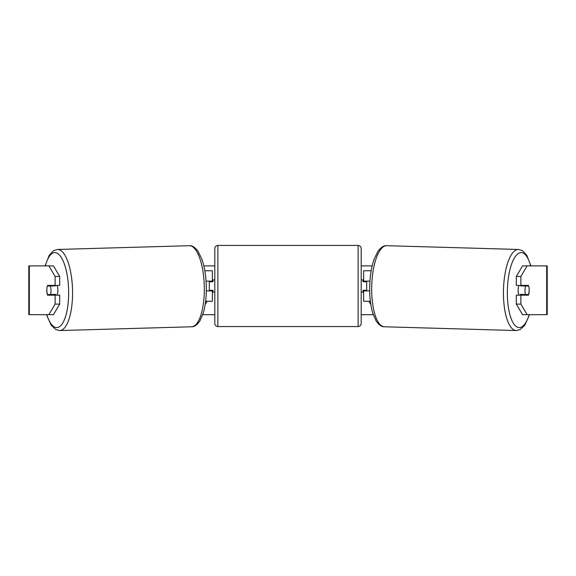 <?xml version="1.0" encoding="UTF-8"?>
<svg xmlns="http://www.w3.org/2000/svg" width="576" height="576" viewBox="0 0 576 576"><rect width="100%" height="100%" fill="white"/><g stroke="black" fill="none" stroke-linecap="round" stroke-linejoin="round"><path stroke-width="0.86" d="M371.189 270.763L363.629 270.763L363.629 281.131L369.943 281.131M370.375 301.262L363.629 301.262L363.629 290.282M366.674 290.894L366.674 290.282L363.017 290.282L363.017 292.111L361.188 292.111M366.674 290.282L366.674 281.131M363.629 281.743L363.629 281.131M369.684 290.894L363.629 290.894M518.926 295.164A6.098 2.088 -88.4 0 1 518.119 290.088A6.098 2.088 -88.4 0 1 518.99 285.401M528.682 286.013A6.098 2.088 -88.4 0 1 529.171 290.282A6.098 2.088 -88.4 0 1 528.466 294.552L525.485 294.552A6.098 2.088 -88.4 0 1 524.995 290.282A6.098 2.088 -88.4 0 1 525.701 286.013L528.624 286.013A6.098 2.088 -90 0 0 528.386 285.401L520.877 285.401L520.877 276.451L516.298 276.451L522.554 265.889L527.134 265.889L520.877 276.451M520.733 285.401A6.098 2.088 -88.4 0 0 520.546 285.869L525.701 286.013M523.361 285.401A6.098 2.088 -88.4 0 1 523.526 285.869L523.994 285.883M523.282 294.487A6.098 2.088 -88.4 0 1 522.979 295.164M520.618 295.164A6.098 2.088 -88.4 0 1 520.33 294.401L525.485 294.552M520.546 285.869L523.526 285.869M203.818 265.889L214.812 265.889M361.188 265.889L372.182 265.889M202.738 314.676L214.812 314.676M361.188 314.676L373.262 314.676M370.822 304.502L368.95 301.262M205.178 304.502L207.05 301.262M29.318 265.889L28.8 265.889L28.8 314.676L29.318 314.676L29.318 265.889L53.446 265.889L59.702 276.451L55.123 276.451L48.866 265.889M48.866 314.676L55.123 304.114L59.702 304.114L53.446 314.676L29.318 314.676M546.682 314.676L546.682 265.889L547.2 265.889L547.2 314.676L522.554 314.676L516.298 304.114L516.298 295.164L520.877 295.164L520.877 304.114L527.134 314.676M546.682 265.889L527.134 265.889M529.092 288.151A6.098 2.088 -90 0 1 528.386 295.164L520.877 295.164M520.877 285.401L516.298 285.401L516.298 276.451M516.298 304.114L520.877 304.114M523.8 295.164A6.098 2.088 90 0 0 524.059 294.509M524.023 285.962A6.098 2.088 90 0 0 523.8 285.401M51.977 285.962A6.098 2.088 90 0 1 52.2 285.401M52.2 295.164A6.098 2.088 90 0 1 51.941 294.509M59.702 304.114L59.702 295.164L55.123 295.164L55.123 304.114M55.123 276.451L55.123 285.401L59.702 285.401L59.702 276.451M46.908 288.151A6.098 2.088 -90 0 0 46.778 290.282A6.098 2.088 -90 0 0 47.614 295.164L55.123 295.164M55.123 285.401L47.614 285.401A6.098 2.088 -90 0 0 47.376 286.013L47.318 286.013A6.098 2.088 -91.6 0 0 46.829 290.282A6.098 2.088 -91.6 0 0 47.534 294.552L50.515 294.552A6.098 2.088 -91.6 0 0 51.005 290.282A6.098 2.088 -91.6 0 0 50.299 286.013L47.318 286.013M212.371 281.743L212.371 281.131L206.057 281.131M212.371 281.131L212.371 270.763L204.811 270.763M205.625 301.262L212.371 301.262L212.371 290.282M209.326 290.894L209.326 281.131M206.316 290.894L212.371 290.894M217.865 245.455A3.053 3.053 0 0 0 214.812 248.508L214.812 323.518A3.053 3.053 0 0 0 217.865 326.57L358.135 326.57A3.053 3.053 0 0 0 361.188 323.518L361.188 248.508A3.053 3.053 0 0 0 358.135 245.455L217.865 245.455L217.865 326.57M366.674 281.743L363.017 281.743L363.017 279.914L361.188 279.914M214.812 279.914L212.983 279.914L212.983 281.743L209.326 281.743M209.326 290.282L212.983 290.282L212.983 292.111L214.812 292.111M57.074 295.164A6.098 2.088 -91.6 0 0 57.881 290.088A6.098 2.088 -91.6 0 0 57.01 285.401M50.515 294.552L55.67 294.401A6.098 2.088 -91.6 0 1 55.382 295.164M52.718 294.487A6.098 2.088 -91.6 0 0 53.021 295.164M52.006 285.883L52.474 285.869A6.098 2.088 -91.6 0 1 52.639 285.401M50.299 286.013L55.454 285.869A6.098 2.088 -91.6 0 0 55.267 285.401M55.454 285.869L52.474 285.869M516.19 330.545L384.422 326.786A40.558 13.867 -88.4 0 1 371.707 286.243A40.558 13.867 -88.4 0 1 386.734 245.7L518.501 249.466A40.558 13.867 91.6 0 0 503.474 290.002A40.558 13.867 91.6 0 0 516.19 330.545L520.135 329.587L524.794 325.21L529.574 314.676M529.272 314.676A37.505 12.823 -88.4 0 1 514.829 325.202A37.505 12.823 -88.4 0 1 507.377 290.088A37.505 12.823 -88.4 0 1 516.686 254.873A37.505 12.823 -88.4 0 1 530.618 265.889M358.135 326.57L358.135 245.455M59.81 330.545L191.578 326.786A40.558 13.867 -91.6 0 0 204.293 286.243A40.558 13.867 -91.6 0 0 189.266 245.7L57.499 249.466A40.558 13.867 88.4 0 1 72.526 290.002A40.558 13.867 88.4 0 1 59.81 330.545L55.865 329.587L51.206 325.21L46.426 314.676M46.728 314.676A37.505 12.823 -91.6 0 0 61.171 325.202A37.505 12.823 -91.6 0 0 68.623 290.088A37.505 12.823 -91.6 0 0 59.314 254.873A37.505 12.823 -91.6 0 0 45.382 265.889M518.501 249.466L522.389 250.639L526.788 255.283L530.921 265.889M386.734 245.7C384.098 245.333 381.233 247.111 378.13 251.042L374.306 258.696C371.542 266.443 370.008 275.602 369.698 286.164C369.482 296.446 370.498 305.424 372.751 313.099L376.135 320.962C379.008 325.058 381.773 327.002 384.422 326.786M191.578 326.786C194.227 327.002 196.992 325.058 199.865 320.962L203.249 313.099C205.502 305.424 206.518 296.446 206.302 286.164C205.992 275.602 204.458 266.443 201.694 258.696L197.87 251.042C194.767 247.111 191.902 245.333 189.266 245.7M57.499 249.466L53.611 250.639L49.212 255.283L45.079 265.889"/></g></svg>
